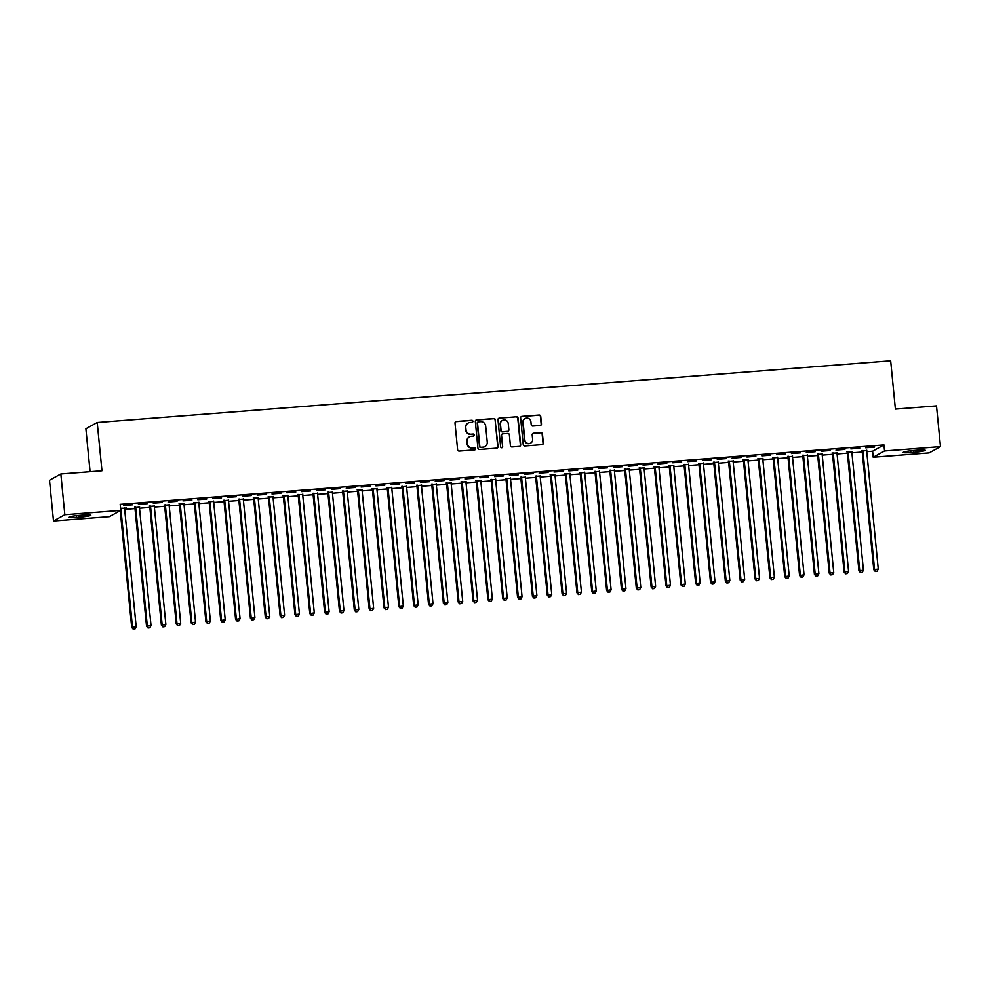 <?xml version="1.0" encoding="UTF-8"?>
<svg xmlns="http://www.w3.org/2000/svg" width="990" height="990" viewBox="0 0 990 990"><rect width="100%" height="100%" fill="white"/><g stroke="black" fill="none" stroke-linecap="round" stroke-linejoin="round"><path stroke-width="1.49" d="M472.911 421.22A1.052 1.015 61.1 0 0 471.797 420.255L456.316 421.468A1.497 1.46 61.1 0 0 455.004 423.052L457.615 449.72A1.497 1.46 61.1 0 0 459.212 451.081L474.693 449.881A1.052 1.015 61.1 0 0 475.608 448.767A1.052 1.015 61.1 0 0 474.495 447.802L472.49 447.963A4.777 4.653 61.1 0 1 467.367 443.582L467.144 441.367A4.777 4.653 61.1 0 1 471.339 436.256L473.344 436.107A1.052 1.015 61.1 0 0 474.26 434.994A1.052 1.015 61.1 0 0 473.146 434.028L471.141 434.189A4.777 4.653 61.1 0 1 466.018 429.808L465.795 427.593A4.777 4.653 61.1 0 1 469.99 422.482L471.995 422.334A1.052 1.015 61.1 0 0 472.911 421.22M472.242 422.285A1.052 1.015 61.1 0 0 471.488 420.428L456.006 421.629A1.497 1.46 61.1 0 0 455.586 421.728M474.94 449.831A1.052 1.015 61.1 0 0 474.185 447.975L472.49 447.963M473.591 436.058A1.052 1.015 61.1 0 0 472.836 434.202L471.141 434.189M540.156 425.465A1.497 1.46 61.1 0 0 541.468 423.868L540.738 416.394A1.497 1.46 61.1 0 0 539.129 415.02L521.94 416.357A1.497 1.46 61.1 0 0 520.629 417.953L523.24 444.609A1.497 1.46 61.1 0 0 524.849 445.983L542.037 444.646A1.497 1.46 61.1 0 0 543.349 443.05L542.458 434.016A1.497 1.46 61.1 0 0 540.862 432.642L533.499 433.224A1.497 1.46 61.1 0 0 532.187 434.808L532.632 439.288A3.997 3.886 61.1 0 1 530.665 443.099A3.997 3.886 61.1 0 1 524.836 439.894L523.116 422.346A3.997 3.886 61.1 0 1 525.084 418.547A3.997 3.886 61.1 0 1 530.912 421.74L531.197 424.673A1.497 1.46 61.1 0 0 532.793 426.034L540.156 425.465M866.757 451.663L872.611 451.217L883.959 444.943L120.198 504.331L120.792 510.37L109.445 516.632L53.497 520.988L64.833 514.713L120.792 510.37M883.959 444.943L884.553 450.982L940.5 446.626L929.152 452.9L873.205 457.244L884.553 450.982M53.497 520.988L49.5 480.249L60.848 473.975L101.958 470.782L97.218 422.495L890.666 360.805L895.393 409.093L936.503 405.888L940.5 446.626M60.848 473.975L64.833 514.713M495.433 419.909A1.497 1.46 61.1 0 0 493.824 418.547L476.636 419.884A1.497 1.46 61.1 0 0 475.324 421.48L477.935 448.136A1.497 1.46 61.1 0 0 479.544 449.497L496.733 448.161A1.497 1.46 61.1 0 0 498.044 446.577L495.124 420.082A1.497 1.46 61.1 0 0 493.515 418.721L476.326 420.057A1.497 1.46 61.1 0 0 475.905 420.144M499.294 418.127L516.483 416.79A1.497 1.46 61.1 0 1 518.079 418.151L520.691 444.807A1.497 1.46 61.1 0 1 519.379 446.403L512.028 446.973A1.497 1.46 61.1 0 1 510.419 445.611L509.367 434.796A1.497 1.46 61.1 0 0 507.759 433.434L502.883 433.806A1.497 1.46 61.1 0 0 501.571 435.402L502.673 446.663A1.052 1.015 61.1 0 1 502.165 447.653A1.052 1.015 61.1 0 1 500.631 446.812L497.982 419.711A1.497 1.46 61.1 0 1 499.294 418.127L516.483 416.79M97.218 422.495L85.883 428.769L90.09 471.698M859.741 448.247L850.843 448.94L859.704 447.888M851.87 451.774L847.106 452.145M830.053 450.549L821.155 451.242L830.028 450.19M822.195 454.076L817.418 454.447M800.378 452.863L791.468 453.556L800.341 452.504M792.507 456.39L787.743 456.761M770.69 455.165L761.793 455.858L770.653 454.806M762.82 458.692L758.055 459.063M741.003 457.479L732.105 458.172L740.978 457.12M733.145 461.006L728.368 461.377M711.327 459.781L702.417 460.474L711.29 459.422M703.457 463.308L698.693 463.679M681.64 462.095L672.742 462.788L681.603 461.736M673.769 465.622L669.005 465.993M651.952 464.397L643.054 465.09L651.927 464.038M644.094 467.924L639.317 468.295M622.277 466.711L613.367 467.404L622.24 466.352M614.406 470.238L609.642 470.609M592.589 469.012L583.692 469.706L592.552 468.654M584.719 472.539L579.954 472.911M562.902 471.327L554.004 472.02L562.877 470.968M555.043 474.854L550.279 475.225M533.226 473.641L524.316 474.321L533.189 473.269M525.356 477.155L520.591 477.526M503.539 475.943L494.641 476.636L503.502 475.584M495.668 479.469L490.904 479.841M473.851 478.257L464.954 478.937L473.826 477.885M465.993 481.771L461.229 482.142M444.176 480.558L435.266 481.251L444.139 480.2M436.305 484.085L431.541 484.457M414.488 482.873L405.591 483.553L414.451 482.501M406.618 486.387L401.853 486.758M384.813 485.174L375.903 485.867L384.776 484.815M376.943 488.701L372.178 489.072M355.125 487.488L346.215 488.169L355.088 487.117M347.255 491.003L342.49 491.374M325.438 489.79L316.54 490.483L325.401 489.431M317.567 493.317L312.803 493.688M295.762 492.104L286.853 492.797L295.725 491.733M287.892 495.619L283.128 495.99M266.075 494.406L257.165 495.099L266.038 494.047M258.204 497.933L253.44 498.304M236.387 496.72L227.49 497.413L236.35 496.349M228.517 500.235L223.752 500.606M206.712 499.022L197.802 499.715L206.675 498.663M198.842 502.549L194.077 502.92M177.024 501.336L168.114 502.029L176.987 500.965M169.154 504.851L164.389 505.222M147.337 503.638L138.439 504.331L147.3 503.279M139.466 507.165L134.702 507.536M124.678 509.367L134.999 508.563M139.516 508.217L149.849 507.412M154.353 507.066L164.687 506.261M169.203 505.902L179.524 505.098M184.041 504.752L194.374 503.947M198.879 503.601L209.212 502.796M213.729 502.45L224.049 501.645M228.566 501.286L238.899 500.482M243.404 500.136L253.737 499.331M258.254 498.985L268.575 498.18M273.091 497.834L283.425 497.029M287.929 496.671L298.262 495.866M302.779 495.52L313.1 494.715M317.617 494.369L327.95 493.565M332.454 493.218L342.788 492.414M347.304 492.055L357.625 491.25M362.142 490.904L372.475 490.1M376.98 489.753L387.313 488.949M391.83 488.602L402.15 487.798M406.667 487.439L417 486.635M421.505 486.288L431.838 485.484M436.355 485.137L446.676 484.333M451.193 483.986L461.526 483.182M466.03 482.823L476.363 482.019M480.88 481.672L491.201 480.868M495.718 480.521L506.051 479.717M510.555 479.37L520.889 478.566M525.405 478.207L535.726 477.403M540.243 477.056L550.576 476.252M555.081 475.905L565.414 475.101M569.931 474.755L580.251 473.95M584.768 473.591L595.101 472.787M599.606 472.44L609.939 471.636M614.456 471.289L624.777 470.485M629.293 470.139L639.627 469.334M644.131 468.975L654.464 468.171M658.981 467.825L669.302 467.02M673.819 466.674L684.152 465.869M688.656 465.523L698.99 464.718M703.506 464.36L713.827 463.555M718.344 463.209L728.677 462.404M733.182 462.058L743.515 461.253M748.032 460.894L758.352 460.103M762.869 459.744L773.202 458.939M777.707 458.593L788.04 457.788M792.545 457.442L802.878 456.637M807.395 456.279L817.728 455.487M822.232 455.128L832.565 454.323M837.07 453.977L847.403 453.173M851.92 452.826L862.253 452.022M124.629 508.315L126.336 507.821M120.582 508.266L126.361 508.179M132.499 504.789L123.589 505.482L132.462 504.43M154.316 506.014L149.552 506.385M162.187 502.487L153.277 503.18L162.15 502.128M183.992 503.7L179.227 504.071M191.862 500.173L182.964 500.866L191.825 499.814M213.679 501.398L208.915 501.769M221.55 497.871L212.64 498.564L221.513 497.512M243.367 499.084L238.602 499.455M251.237 495.557L242.327 496.25L251.2 495.198M273.042 496.782L268.278 497.153M280.913 493.255L272.015 493.948L280.875 492.896M302.73 494.468L297.965 494.839M310.6 490.941L301.69 491.634L310.563 490.582M332.417 492.166L327.653 492.537M340.288 488.639L331.378 489.332L340.251 488.28M362.093 489.852L357.328 490.223M369.963 486.325L361.065 487.018L369.926 485.966M391.78 487.55L387.016 487.909M399.651 484.023L390.741 484.716L399.614 483.664M421.468 485.236L416.703 485.607M429.326 481.709L420.428 482.402L429.301 481.35M451.143 482.934L446.379 483.293M459.014 479.407L450.116 480.101L458.976 479.049M480.831 480.62L476.066 480.992M488.701 477.093L479.791 477.786L488.664 476.735M510.518 478.318L505.754 478.677M518.376 474.792L509.479 475.485L518.352 474.433M540.193 476.004L535.429 476.376M548.064 472.478L539.166 473.171L548.027 472.119M569.881 473.69L565.117 474.062M577.752 470.176L568.842 470.869L577.715 469.817M599.569 471.389L594.804 471.76M607.427 467.862L598.529 468.555L607.402 467.503M629.244 469.074L624.48 469.446M637.115 465.56L628.217 466.253L637.077 465.201M658.932 466.773L654.167 467.144M666.802 463.246L657.892 463.939L666.765 462.887M688.619 464.459L683.843 464.83M696.477 460.944L687.58 461.637L696.453 460.585M718.295 462.157L713.53 462.528M726.165 458.63L717.267 459.323L726.128 458.271M747.982 459.843L743.218 460.214M755.853 456.328L746.943 457.021L755.816 455.969M777.67 457.541L772.893 457.912M785.528 454.014L776.63 454.707L785.503 453.655M807.345 455.227L802.581 455.598M815.216 451.712L806.318 452.405L815.178 451.353M837.033 452.925L832.268 453.296M844.903 449.398L835.993 450.091L844.866 449.039M866.72 450.611L861.943 450.982M874.578 447.096L865.681 447.789L874.554 446.725M917.495 450.178A9.752 0.903 -5.6 0 1 925.229 450.314A9.752 0.903 -5.6 0 1 913.572 452.343L910.899 452.554A9.752 0.903 -5.6 0 1 903.165 452.418A9.752 0.903 -5.6 0 1 914.822 450.388L917.495 450.178M872.611 451.217L873.205 457.244M76.502 517.436A9.752 0.903 -5.6 0 1 68.768 517.3A9.752 0.903 -5.6 0 1 80.425 515.27L83.098 515.06A9.752 0.903 -5.6 0 1 90.833 515.196A9.752 0.903 -5.6 0 1 79.175 517.226L76.502 517.436L76.329 515.666M467.985 423.126A4.777 4.653 61.1 0 0 465.486 427.754L465.795 427.593M470.832 434.363A4.777 4.653 61.1 0 1 465.708 429.982L465.486 427.754M469.347 436.899A4.777 4.653 61.1 0 0 466.835 441.528L467.144 441.367M472.18 448.136A4.777 4.653 61.1 0 1 467.057 443.755L466.835 441.528M497.153 448.074A1.497 1.46 61.1 0 0 497.735 446.738L495.124 420.082M478.442 421.827A1.052 1.015 61.1 0 0 477.526 422.953L479.816 446.341A1.052 1.015 61.1 0 0 480.942 447.307L483.046 447.146A4.777 4.653 61.1 0 0 487.253 442.035L485.682 426.046A4.777 4.653 61.1 0 0 480.558 421.666L478.442 421.827M477.885 422.049A1.052 1.015 61.1 0 0 477.217 423.114L477.526 422.953M484.741 446.663A4.777 4.653 61.1 0 1 482.749 447.307L480.633 447.48A1.052 1.015 61.1 0 1 479.507 446.515L477.217 423.114M519.8 446.304A1.497 1.46 61.1 0 0 520.394 444.98L517.77 418.325A1.497 1.46 61.1 0 0 516.174 416.951M502.153 434.078A1.497 1.46 61.1 0 0 501.262 435.575L502.673 446.663M502.004 447.728A1.052 1.015 61.1 0 0 502.363 446.824M508.266 423.584A3.997 3.886 61.1 0 0 502.437 420.379A3.997 3.886 61.1 0 0 500.47 424.19L501.076 430.365A1.497 1.46 61.1 0 0 502.673 431.739L507.561 431.355A1.497 1.46 61.1 0 0 508.872 429.759L508.266 423.584M502.276 420.465A3.997 3.886 61.1 0 0 500.16 424.351L500.47 424.19M507.981 431.256A1.497 1.46 61.1 0 1 507.251 431.529L502.375 431.9A1.497 1.46 61.1 0 1 500.767 430.539L500.16 424.351M524.923 418.634A3.997 3.886 61.1 0 0 522.807 422.52L523.116 422.346M530.516 443.174A3.997 3.886 61.1 0 1 524.527 440.067L522.807 422.52M542.458 444.547A1.497 1.46 61.1 0 0 543.04 443.223L542.161 434.189A1.497 1.46 61.1 0 0 540.552 432.816L533.202 433.385A1.497 1.46 61.1 0 0 532.781 433.484M540.577 425.366A1.497 1.46 61.1 0 0 541.159 424.042L540.429 416.555A1.497 1.46 61.1 0 0 538.82 415.194L521.631 416.53A1.497 1.46 61.1 0 0 521.21 416.629M120.248 510.667L131.707 627.45L136.187 626.732L124.616 508.749A1.522 1.485 -118.9 0 1 124.666 508.167L124.728 507.944M120.632 508.266L120.743 508.476A1.522 1.485 -118.9 0 1 120.904 509.033L132.474 627.029L133.242 629.195L135.036 628.91L133.551 629.021M136.187 626.732L135.036 628.91M133.242 629.195L131.707 627.45M134.529 507.177L134.813 507.746A1.522 1.485 -118.9 0 1 134.974 508.303L146.545 626.299L151.025 625.581L139.454 507.585A1.522 1.485 -118.9 0 1 139.503 507.016L139.578 506.793M135.469 507.115L135.581 507.325A1.522 1.485 -118.9 0 1 135.741 507.882L147.312 625.866L148.079 628.044L149.874 627.759L148.389 627.87M151.025 625.581L149.874 627.759M148.079 628.044L146.545 626.299M149.366 506.026L149.651 506.595A1.522 1.485 -118.9 0 1 149.824 507.152L161.382 625.136L165.862 624.43L154.292 506.435A1.522 1.485 -118.9 0 1 154.353 505.865L154.415 505.643M150.319 505.952L150.418 506.175A1.522 1.485 -118.9 0 1 150.579 506.719L162.15 624.715L162.917 626.893L164.711 626.608L163.226 626.72M165.862 624.43L164.711 626.608M162.917 626.893L161.382 625.136M164.204 504.875L164.501 505.445A1.522 1.485 -118.9 0 1 164.662 505.989L176.232 623.985L180.712 623.279L169.142 505.284A1.522 1.485 -118.9 0 1 169.191 504.714L169.253 504.479M165.157 504.801L165.268 505.011A1.522 1.485 -118.9 0 1 165.429 505.568L177 623.564L177.767 625.73L179.561 625.445L178.076 625.569M180.712 623.279L179.561 625.445M177.767 625.73L176.232 623.985M179.054 503.724L179.338 504.281A1.522 1.485 -118.9 0 1 179.499 504.838L191.07 622.834L195.55 622.116L183.979 504.133A1.522 1.485 -118.9 0 1 184.029 503.551L184.103 503.328M179.994 503.65L180.106 503.861A1.522 1.485 -118.9 0 1 180.267 504.417L191.837 622.413L192.605 624.579L194.399 624.294L192.914 624.405M195.55 622.116L194.399 624.294M192.605 624.579L191.07 622.834M193.892 502.561L194.176 503.13A1.522 1.485 -118.9 0 1 194.349 503.687L205.908 621.683L210.387 620.965L198.817 502.97A1.522 1.485 -118.9 0 1 198.879 502.4L198.94 502.178M194.844 502.499L194.943 502.71A1.522 1.485 -118.9 0 1 195.104 503.267L206.675 621.25L207.442 623.428L209.237 623.143L207.751 623.255M210.387 620.965L209.237 623.143M207.442 623.428L205.908 621.683M208.729 501.41L209.026 501.979A1.522 1.485 -118.9 0 1 209.187 502.536L220.758 620.52L225.237 619.814L213.667 501.819A1.522 1.485 -118.9 0 1 213.716 501.249L213.778 501.027M209.682 501.336L209.793 501.559A1.522 1.485 -118.9 0 1 209.954 502.103L221.525 620.099L222.292 622.277L224.087 621.992L222.602 622.104M225.237 619.814L224.087 621.992M222.292 622.277L220.758 620.52M223.579 500.259L223.864 500.829A1.522 1.485 -118.9 0 1 224.025 501.373L235.595 619.369L240.075 618.663L228.504 500.668A1.522 1.485 -118.9 0 1 228.554 500.099L228.616 499.863M224.52 500.185L224.631 500.396A1.522 1.485 -118.9 0 1 224.792 500.952L236.363 618.948L237.13 621.114L238.924 620.829L237.439 620.953M240.075 618.663L238.924 620.829M237.13 621.114L235.595 619.369M238.417 499.108L238.701 499.665A1.522 1.485 -118.9 0 1 238.875 500.222L250.433 618.218L254.913 617.5L243.342 499.517A1.522 1.485 -118.9 0 1 243.404 498.935L243.466 498.713M239.357 499.034L239.469 499.245A1.522 1.485 -118.9 0 1 239.629 499.802L251.2 617.797L251.967 619.963L253.762 619.678L252.277 619.789M254.913 617.5L253.762 619.678M251.967 619.963L250.433 618.218M253.254 497.945L253.551 498.514A1.522 1.485 -118.9 0 1 253.712 499.071L265.283 617.067L269.763 616.349L258.192 498.354A1.522 1.485 -118.9 0 1 258.242 497.784L258.303 497.562M254.207 497.883L254.319 498.094A1.522 1.485 -118.9 0 1 254.48 498.651L266.05 616.634L266.817 618.812L268.612 618.527L267.127 618.639M269.763 616.349L268.612 618.527M266.817 618.812L265.283 617.067M268.104 496.794L268.389 497.364A1.522 1.485 -118.9 0 1 268.55 497.921L280.121 615.904L284.6 615.198L273.03 497.203A1.522 1.485 -118.9 0 1 273.079 496.634L273.141 496.411M269.045 496.72L269.156 496.943A1.522 1.485 -118.9 0 1 269.317 497.487L280.888 615.483L281.655 617.661L283.449 617.376L281.964 617.488M284.6 615.198L283.449 617.376M281.655 617.661L280.121 615.904M282.942 495.644L283.227 496.213A1.522 1.485 -118.9 0 1 283.4 496.757L294.958 614.753L299.438 614.048L287.867 496.052A1.522 1.485 -118.9 0 1 287.917 495.483L287.991 495.248M283.882 495.569L283.994 495.78A1.522 1.485 -118.9 0 1 284.155 496.337L295.725 614.332L296.493 616.498L298.287 616.213L296.802 616.337M299.438 614.048L298.287 616.213M296.493 616.498L294.958 614.753M297.78 494.493L298.077 495.05A1.522 1.485 -118.9 0 1 298.238 495.606L309.808 613.602L314.288 612.884L302.717 494.901A1.522 1.485 -118.9 0 1 302.767 494.319L302.829 494.097M298.733 494.418L298.844 494.629A1.522 1.485 -118.9 0 1 299.005 495.186L310.575 613.181L311.343 615.347L313.137 615.062L311.652 615.174M314.288 612.884L313.137 615.062M311.343 615.347L309.808 613.602M312.63 493.329L312.914 493.899A1.522 1.485 -118.9 0 1 313.075 494.456L324.646 612.451L329.125 611.733L317.555 493.738A1.522 1.485 -118.9 0 1 317.604 493.168L317.666 492.946M313.57 493.268L313.681 493.478A1.522 1.485 -118.9 0 1 313.842 494.035L325.413 612.018L326.18 614.196L327.975 613.911L326.49 614.023M329.125 611.733L327.975 613.911M326.18 614.196L324.646 612.451M327.467 492.179L327.752 492.748A1.522 1.485 -118.9 0 1 327.925 493.305L339.483 611.288L343.963 610.582L332.393 492.587A1.522 1.485 -118.9 0 1 332.442 492.018L332.516 491.795M328.408 492.104L328.519 492.327A1.522 1.485 -118.9 0 1 328.68 492.871L340.251 610.867L341.018 613.045L342.812 612.761L341.327 612.872M343.963 610.582L342.812 612.761M341.018 613.045L339.483 611.288M342.305 491.028L342.602 491.597A1.522 1.485 -118.9 0 1 342.763 492.141L354.333 610.137L358.801 609.432L347.243 491.436A1.522 1.485 -118.9 0 1 347.292 490.867L347.354 490.632M343.258 490.953L343.369 491.164A1.522 1.485 -118.9 0 1 343.53 491.721L355.101 609.716L355.868 611.882L357.662 611.597L356.177 611.721M358.801 609.432L357.662 611.597M355.868 611.882L354.333 610.137M357.155 489.877L357.44 490.434A1.522 1.485 -118.9 0 1 357.6 490.99L369.171 608.986L373.651 608.268L362.08 490.285A1.522 1.485 -118.9 0 1 362.13 489.704L362.192 489.481M358.095 489.803L358.207 490.013A1.522 1.485 -118.9 0 1 358.368 490.57L369.938 608.565L370.706 610.731L372.5 610.446L371.015 610.558M373.651 608.268L372.5 610.446M370.706 610.731L369.171 608.986M371.993 488.714L372.277 489.283A1.522 1.485 -118.9 0 1 372.45 489.84L384.009 607.835L388.488 607.118L376.918 489.122A1.522 1.485 -118.9 0 1 376.967 488.553L377.042 488.33M372.933 488.652L373.044 488.862A1.522 1.485 -118.9 0 1 373.205 489.419L384.776 607.402L385.543 609.58L387.338 609.296L385.853 609.407M388.488 607.118L387.338 609.296M385.543 609.58L384.009 607.835M386.83 487.563L387.127 488.132A1.522 1.485 -118.9 0 1 387.288 488.689L398.859 606.672L403.326 605.967L391.768 487.971A1.522 1.485 -118.9 0 1 391.817 487.402L391.879 487.167M387.783 487.488L387.894 487.711A1.522 1.485 -118.9 0 1 388.055 488.256L399.626 606.251L400.393 608.429L402.188 608.145L400.703 608.256M403.326 605.967L402.188 608.145M400.393 608.429L398.859 606.672M401.68 486.412L401.965 486.981A1.522 1.485 -118.9 0 1 402.126 487.525L413.696 605.521L418.176 604.816L406.605 486.82A1.522 1.485 -118.9 0 1 406.655 486.251L406.717 486.016M402.621 486.338L402.732 486.548A1.522 1.485 -118.9 0 1 402.893 487.105L414.464 605.1L415.231 607.266L417.025 606.981L415.54 607.105M418.176 604.816L417.025 606.981M415.231 607.266L413.696 605.521M416.518 485.261L416.802 485.818A1.522 1.485 -118.9 0 1 416.963 486.375L428.534 604.37L433.014 603.653L421.443 485.669A1.522 1.485 -118.9 0 1 421.493 485.088L421.567 484.865M417.458 485.187L417.57 485.397A1.522 1.485 -118.9 0 1 417.731 485.954L429.301 603.95L430.068 606.115L431.863 605.831L430.378 605.942M433.014 603.653L431.863 605.831M430.068 606.115L428.534 604.37M431.355 484.098L431.652 484.667A1.522 1.485 -118.9 0 1 431.813 485.224L443.384 603.219L447.851 602.502L436.293 484.506A1.522 1.485 -118.9 0 1 436.343 483.937L436.404 483.714M432.308 484.023L432.42 484.246A1.522 1.485 -118.9 0 1 432.581 484.803L444.151 602.786L444.918 604.964L446.7 604.68L445.228 604.791M447.851 602.502L446.7 604.68M444.918 604.964L443.384 603.219M446.205 482.947L446.49 483.516A1.522 1.485 -118.9 0 1 446.651 484.073L458.221 602.056L462.701 601.351L451.131 483.355A1.522 1.485 -118.9 0 1 451.18 482.786L451.242 482.551M447.146 482.873L447.257 483.095A1.522 1.485 -118.9 0 1 447.418 483.64L458.989 601.635L459.756 603.813L461.55 603.529L460.065 603.64M462.701 601.351L461.55 603.529M459.756 603.813L458.221 602.056M461.043 481.796L461.328 482.365A1.522 1.485 -118.9 0 1 461.489 482.91L473.059 600.905L477.539 600.2L465.968 482.204A1.522 1.485 -118.9 0 1 466.018 481.635L466.092 481.4M461.983 481.722L462.095 481.932A1.522 1.485 -118.9 0 1 462.256 482.489L473.826 600.485L474.594 602.65L476.388 602.365L474.903 602.489M477.539 600.2L476.388 602.365M474.594 602.65L473.059 600.905M475.881 480.645L476.178 481.202A1.522 1.485 -118.9 0 1 476.339 481.759L487.909 599.754L492.377 599.037L480.818 481.053A1.522 1.485 -118.9 0 1 480.868 480.472L480.93 480.249M476.834 480.571L476.945 480.781A1.522 1.485 -118.9 0 1 477.106 481.338L488.676 599.334L489.444 601.499L491.226 601.215L489.753 601.326M492.377 599.037L491.226 601.215M489.444 601.499L487.909 599.754M490.731 479.482L491.015 480.051A1.522 1.485 -118.9 0 1 491.176 480.608L502.747 598.604L507.226 597.886L495.656 479.89A1.522 1.485 -118.9 0 1 495.705 479.321L495.767 479.098M491.671 479.407L491.782 479.63A1.522 1.485 -118.9 0 1 491.943 480.187L503.514 598.17L504.281 600.348L506.076 600.064L504.591 600.175M507.226 597.886L506.076 600.064M504.281 600.348L502.747 598.604M505.568 478.331L505.853 478.9A1.522 1.485 -118.9 0 1 506.014 479.457L517.584 597.44L522.064 596.735L510.493 478.739A1.522 1.485 -118.9 0 1 510.543 478.17L510.617 477.935M506.509 478.257L506.62 478.479A1.522 1.485 -118.9 0 1 506.781 479.024L518.352 597.019L519.119 599.197L520.913 598.913L519.428 599.024M522.064 596.735L520.913 598.913M519.119 599.197L517.584 597.44M520.406 477.18L520.703 477.749A1.522 1.485 -118.9 0 1 520.864 478.294L532.434 596.289L536.902 595.584L525.343 477.588A1.522 1.485 -118.9 0 1 525.393 477.019L525.455 476.784M521.359 477.106L521.47 477.316A1.522 1.485 -118.9 0 1 521.631 477.873L533.202 595.869L533.969 598.034L535.751 597.75L534.278 597.873M536.902 595.584L535.751 597.75M533.969 598.034L532.434 596.289M535.256 476.029L535.54 476.586A1.522 1.485 -118.9 0 1 535.701 477.143L547.272 595.139L551.752 594.421L540.181 476.438A1.522 1.485 -118.9 0 1 540.231 475.856L540.293 475.633M536.196 475.955L536.308 476.165A1.522 1.485 -118.9 0 1 536.469 476.722L548.039 594.718L548.807 596.883L550.601 596.599L549.116 596.71M551.752 594.421L550.601 596.599M548.807 596.883L547.272 595.139M550.093 474.866L550.378 475.435A1.522 1.485 -118.9 0 1 550.539 475.992L562.11 593.988L566.589 593.27L555.019 475.274A1.522 1.485 -118.9 0 1 555.068 474.705L555.143 474.482M551.034 474.792L551.145 475.014A1.522 1.485 -118.9 0 1 551.306 475.571L562.877 593.554L563.644 595.732L565.439 595.448L563.954 595.559M566.589 593.27L565.439 595.448M563.644 595.732L562.11 593.988M564.931 473.715L565.228 474.284A1.522 1.485 -118.9 0 1 565.389 474.841L576.96 592.824L581.427 592.119L569.869 474.123A1.522 1.485 -118.9 0 1 569.918 473.554L569.98 473.319M565.884 473.641L565.995 473.864A1.522 1.485 -118.9 0 1 566.156 474.408L577.727 592.404L578.494 594.582L580.276 594.297L578.804 594.408M581.427 592.119L580.276 594.297M578.494 594.582L576.96 592.824M579.781 472.564L580.066 473.133A1.522 1.485 -118.9 0 1 580.227 473.678L591.797 591.673L596.277 590.968L584.706 472.973A1.522 1.485 -118.9 0 1 584.756 472.403L584.818 472.168M580.722 472.49L580.833 472.7A1.522 1.485 -118.9 0 1 580.994 473.257L592.564 591.253L593.332 593.418L595.126 593.134L593.641 593.257M596.277 590.968L595.126 593.134M593.332 593.418L591.797 591.673M594.619 471.413L594.903 471.97A1.522 1.485 -118.9 0 1 595.064 472.527L606.635 590.523L611.115 589.805L599.544 471.822A1.522 1.485 -118.9 0 1 599.593 471.24L599.668 471.017M595.559 471.339L595.671 471.549A1.522 1.485 -118.9 0 1 595.832 472.106L607.402 590.102L608.169 592.268L609.964 591.983L608.479 592.094M611.115 589.805L609.964 591.983M608.169 592.268L606.635 590.523M609.456 470.25L609.753 470.819A1.522 1.485 -118.9 0 1 609.914 471.376L621.485 589.372L625.952 588.654L614.394 470.658A1.522 1.485 -118.9 0 1 614.443 470.089L614.505 469.866M610.409 470.176L610.521 470.399A1.522 1.485 -118.9 0 1 610.682 470.955L622.252 588.939L623.019 591.117L624.801 590.832L623.329 590.943M625.952 588.654L624.801 590.832M623.019 591.117L621.485 589.372M624.306 469.099L624.591 469.668A1.522 1.485 -118.9 0 1 624.752 470.225L636.323 588.208L640.802 587.503L629.232 469.507A1.522 1.485 -118.9 0 1 629.281 468.938L629.343 468.703M625.247 469.025L625.358 469.248A1.522 1.485 -118.9 0 1 625.519 469.792L637.09 587.788L637.857 589.966L639.651 589.681L638.166 589.793M640.802 587.503L639.651 589.681M637.857 589.966L636.323 588.208M639.144 467.948L639.429 468.518A1.522 1.485 -118.9 0 1 639.59 469.062L651.16 587.058L655.64 586.352L644.069 468.357A1.522 1.485 -118.9 0 1 644.119 467.787L644.193 467.552M640.085 467.874L640.196 468.084A1.522 1.485 -118.9 0 1 640.357 468.641L651.927 586.637L652.695 588.803L654.489 588.518L653.004 588.642M655.64 586.352L654.489 588.518M652.695 588.803L651.16 587.058M653.982 466.797L654.279 467.354A1.522 1.485 -118.9 0 1 654.44 467.911L666.01 585.907L670.477 585.189L658.919 467.206A1.522 1.485 -118.9 0 1 658.969 466.624L659.031 466.401M654.935 466.723L655.046 466.933A1.522 1.485 -118.9 0 1 655.207 467.49L666.777 585.486L667.545 587.652L669.327 587.367L667.854 587.478M670.477 585.189L669.327 587.367M667.545 587.652L666.01 585.907M668.832 465.634L669.116 466.203A1.522 1.485 -118.9 0 1 669.277 466.76L680.848 584.756L685.327 584.038L673.757 466.043A1.522 1.485 -118.9 0 1 673.806 465.473L673.868 465.25M669.772 465.56L669.884 465.783A1.522 1.485 -118.9 0 1 670.044 466.339L681.615 584.323L682.382 586.501L684.177 586.216L682.692 586.327M685.327 584.038L684.177 586.216M682.382 586.501L680.848 584.756M683.669 464.483L683.954 465.053A1.522 1.485 -118.9 0 1 684.115 465.609L695.685 583.593L700.165 582.887L688.595 464.892A1.522 1.485 -118.9 0 1 688.644 464.322L688.718 464.087M684.61 464.409L684.721 464.632A1.522 1.485 -118.9 0 1 684.882 465.176L696.453 583.172L697.22 585.35L699.014 585.065L697.529 585.177M700.165 582.887L699.014 585.065M697.22 585.35L695.685 583.593M698.507 463.332L698.804 463.902A1.522 1.485 -118.9 0 1 698.965 464.446L710.535 582.442L715.003 581.736L703.445 463.741A1.522 1.485 -118.9 0 1 703.494 463.171L703.556 462.936M699.46 463.258L699.571 463.469A1.522 1.485 -118.9 0 1 699.732 464.025L711.303 582.021L712.07 584.187L713.852 583.902L712.379 584.026M715.003 581.736L713.852 583.902M712.07 584.187L710.535 582.442M713.357 462.182L713.641 462.738A1.522 1.485 -118.9 0 1 713.802 463.295L725.373 581.291L729.853 580.573L718.282 462.59A1.522 1.485 -118.9 0 1 718.332 462.008L718.394 461.786M714.297 462.107L714.409 462.318A1.522 1.485 -118.9 0 1 714.57 462.875L726.14 580.87L726.908 583.036L728.702 582.751L727.217 582.863M729.853 580.573L728.702 582.751M726.908 583.036L725.373 581.291M728.195 461.018L728.479 461.588A1.522 1.485 -118.9 0 1 728.64 462.144L740.211 580.14L744.69 579.422L733.12 461.427A1.522 1.485 -118.9 0 1 733.169 460.857L733.244 460.635M729.135 460.944L729.246 461.167A1.522 1.485 -118.9 0 1 729.407 461.724L740.978 579.707L741.745 581.885L743.54 581.6L742.054 581.712M744.69 579.422L743.54 581.6M741.745 581.885L740.211 580.14M743.032 459.867L743.329 460.437A1.522 1.485 -118.9 0 1 743.49 460.993L755.061 578.977L759.528 578.271L747.97 460.276A1.522 1.485 -118.9 0 1 748.019 459.707L748.081 459.471M743.985 459.793L744.096 460.016A1.522 1.485 -118.9 0 1 744.257 460.56L755.828 578.556L756.595 580.734L758.377 580.449L756.904 580.561M759.528 578.271L758.377 580.449M756.595 580.734L755.061 578.977M757.882 458.717L758.167 459.273A1.522 1.485 -118.9 0 1 758.328 459.83L769.898 577.826L774.378 577.108L762.807 459.125A1.522 1.485 -118.9 0 1 762.857 458.556L762.919 458.321M758.823 458.642L758.934 458.853A1.522 1.485 -118.9 0 1 759.095 459.41L770.666 577.405L771.433 579.571L773.227 579.286L771.742 579.41M774.378 577.108L773.227 579.286M771.433 579.571L769.898 577.826M772.72 457.566L773.004 458.123A1.522 1.485 -118.9 0 1 773.165 458.679L784.736 576.675L789.216 575.957L777.645 457.974A1.522 1.485 -118.9 0 1 777.695 457.392L777.769 457.17M773.66 457.491L773.772 457.702A1.522 1.485 -118.9 0 1 773.933 458.259L785.503 576.254L786.27 578.42L788.065 578.135L786.58 578.247M789.216 575.957L788.065 578.135M786.27 578.42L784.736 576.675M787.557 456.402L787.854 456.972A1.522 1.485 -118.9 0 1 788.015 457.529L799.586 575.524L804.053 574.806L792.495 456.811A1.522 1.485 -118.9 0 1 792.545 456.242L792.606 456.019M788.51 456.328L788.622 456.551A1.522 1.485 -118.9 0 1 788.783 457.108L800.353 575.091L801.12 577.269L802.902 576.984L801.43 577.096M804.053 574.806L802.902 576.984M801.12 577.269L799.586 575.524M802.407 455.252L802.692 455.821A1.522 1.485 -118.9 0 1 802.853 456.378L814.423 574.361L818.903 573.656L807.333 455.66A1.522 1.485 -118.9 0 1 807.382 455.091L807.444 454.856M803.348 455.177L803.459 455.4A1.522 1.485 -118.9 0 1 803.62 455.945L815.191 573.94L815.958 576.118L817.752 575.833L816.267 575.945M818.903 573.656L817.752 575.833M815.958 576.118L814.423 574.361M817.245 454.101L817.53 454.657A1.522 1.485 -118.9 0 1 817.691 455.214L829.261 573.21L833.741 572.492L822.17 454.509A1.522 1.485 -118.9 0 1 822.22 453.94L822.294 453.705M818.185 454.026L818.297 454.237A1.522 1.485 -118.9 0 1 818.458 454.794L830.028 572.789L830.796 574.955L832.59 574.67L831.105 574.794M833.741 572.492L832.59 574.67M830.796 574.955L829.261 573.21M832.083 452.95L832.38 453.507A1.522 1.485 -118.9 0 1 832.541 454.064L844.111 572.059L848.579 571.341L837.02 453.358A1.522 1.485 -118.9 0 1 837.07 452.776L837.132 452.554M833.035 452.875L833.147 453.086A1.522 1.485 -118.9 0 1 833.308 453.643L844.878 571.638L845.646 573.804L847.428 573.519L845.955 573.631M848.579 571.341L847.428 573.519M845.646 573.804L844.111 572.059M846.933 451.786L847.217 452.356A1.522 1.485 -118.9 0 1 847.378 452.913L858.949 570.908L863.429 570.191L851.858 452.195A1.522 1.485 -118.9 0 1 851.907 451.626L851.969 451.403M847.873 451.712L847.985 451.935A1.522 1.485 -118.9 0 1 848.145 452.492L859.716 570.475L860.483 572.653L862.278 572.369L860.793 572.48M863.429 570.191L862.278 572.369M860.483 572.653L858.949 570.908M861.77 450.636L862.055 451.205A1.522 1.485 -118.9 0 1 862.216 451.762L873.786 569.745L878.266 569.04L866.696 451.044A1.522 1.485 -118.9 0 1 866.745 450.475L866.819 450.24M862.711 450.561L862.822 450.772A1.522 1.485 -118.9 0 1 862.983 451.329L874.554 569.324L875.321 571.502L877.115 571.205L875.63 571.329M878.266 569.04L877.115 571.205M875.321 571.502L873.786 569.745M79.175 517.226L78.99 515.382M913.572 452.343L913.386 450.512M910.899 452.554L910.726 450.784M134.813 507.746L135.581 507.325M134.974 508.303L135.741 507.882M149.651 506.595L150.418 506.175M149.824 507.152L150.579 506.719M164.501 505.445L165.268 505.011M164.662 505.989L165.429 505.568M179.338 504.281L180.106 503.861M179.499 504.838L180.267 504.417M194.176 503.13L194.943 502.71M194.349 503.687L195.104 503.267M209.026 501.979L209.793 501.559M209.187 502.536L209.954 502.103M223.864 500.829L224.631 500.396M224.025 501.373L224.792 500.952M238.701 499.665L239.469 499.245M238.875 500.222L239.629 499.802M253.551 498.514L254.319 498.094M253.712 499.071L254.48 498.651M268.389 497.364L269.156 496.943M268.55 497.921L269.317 497.487M283.227 496.213L283.994 495.78M283.4 496.757L284.155 496.337M298.077 495.05L298.844 494.629M298.238 495.606L299.005 495.186M312.914 493.899L313.681 493.478M313.075 494.456L313.842 494.035M327.752 492.748L328.519 492.327M327.925 493.305L328.68 492.871M342.602 491.597L343.369 491.164M342.763 492.141L343.53 491.721M357.44 490.434L358.207 490.013M357.6 490.99L358.368 490.57M372.277 489.283L373.044 488.862M372.45 489.84L373.205 489.419M387.127 488.132L387.894 487.711M387.288 488.689L388.055 488.256M401.965 486.981L402.732 486.548M402.126 487.525L402.893 487.105M416.802 485.818L417.57 485.397M416.963 486.375L417.731 485.954M431.652 484.667L432.42 484.246M431.813 485.224L432.581 484.803M446.49 483.516L447.257 483.095M446.651 484.073L447.418 483.64M461.328 482.365L462.095 481.932M461.489 482.91L462.256 482.489M476.178 481.202L476.945 480.781M476.339 481.759L477.106 481.338M491.015 480.051L491.782 479.63M491.176 480.608L491.943 480.187M505.853 478.9L506.62 478.479M506.014 479.457L506.781 479.024M520.703 477.749L521.47 477.316M520.864 478.294L521.631 477.873M535.54 476.586L536.308 476.165M535.701 477.143L536.469 476.722M550.378 475.435L551.145 475.014M550.539 475.992L551.306 475.571M565.228 474.284L565.995 473.864M565.389 474.841L566.156 474.408M580.066 473.133L580.833 472.7M580.227 473.678L580.994 473.257M594.903 471.97L595.671 471.549M595.064 472.527L595.832 472.106M609.753 470.819L610.521 470.399M609.914 471.376L610.682 470.955M624.591 469.668L625.358 469.248M624.752 470.225L625.519 469.792M639.429 468.518L640.196 468.084M639.59 469.062L640.357 468.641M654.279 467.354L655.046 466.933M654.44 467.911L655.207 467.49M669.116 466.203L669.884 465.783M669.277 466.76L670.044 466.339M683.954 465.053L684.721 464.632M684.115 465.609L684.882 465.176M698.804 463.902L699.571 463.469M698.965 464.446L699.732 464.025M713.641 462.738L714.409 462.318M713.802 463.295L714.57 462.875M728.479 461.588L729.246 461.167M728.64 462.144L729.407 461.724M743.329 460.437L744.096 460.016M743.49 460.993L744.257 460.56M758.167 459.273L758.934 458.853M758.328 459.83L759.095 459.41M773.004 458.123L773.772 457.702M773.165 458.679L773.933 458.259M787.854 456.972L788.622 456.551M788.015 457.529L788.783 457.108M802.692 455.821L803.459 455.4M802.853 456.378L803.62 455.945M817.53 454.657L818.297 454.237M817.691 455.214L818.458 454.794M832.38 453.507L833.147 453.086M832.541 454.064L833.308 453.643M847.217 452.356L847.985 451.935M847.378 452.913L848.145 452.492M862.055 451.205L862.822 450.772M862.216 451.762L862.983 451.329"/></g></svg>
